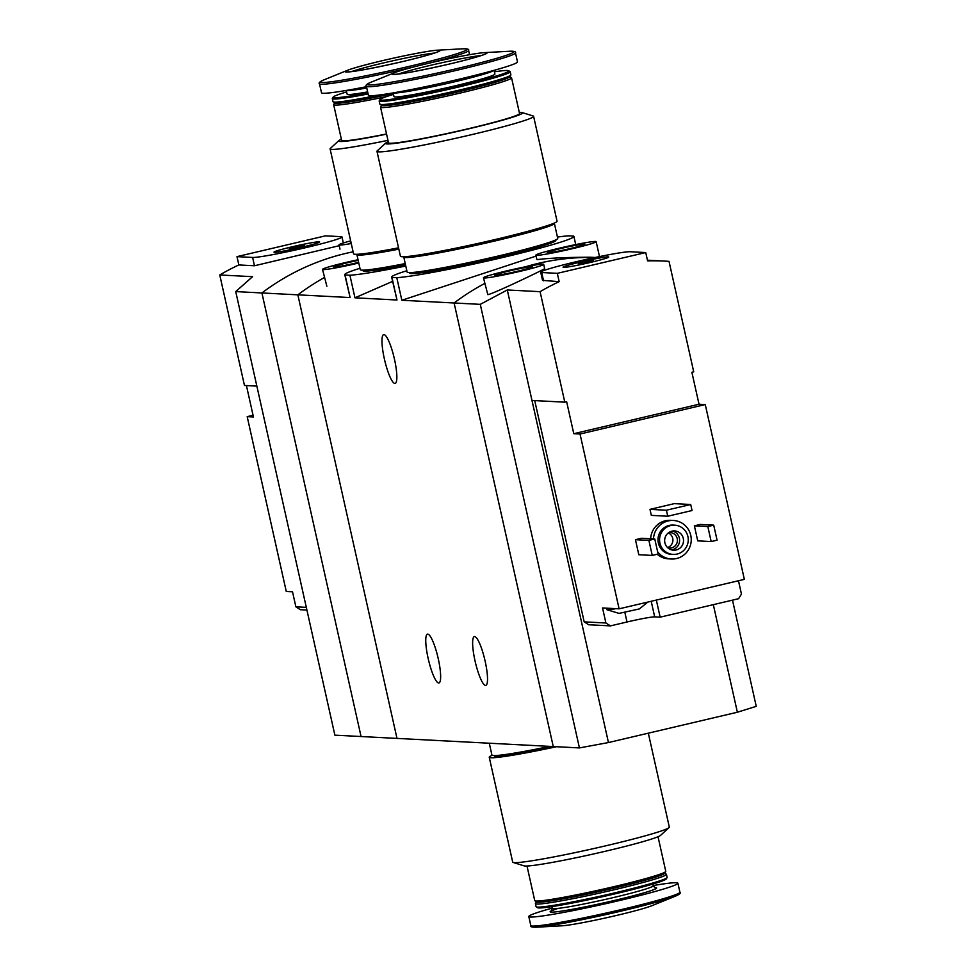 <?xml version="1.0" encoding="UTF-8"?>
<svg xmlns="http://www.w3.org/2000/svg" width="976" height="976" viewBox="0 0 976 976"><rect width="100%" height="100%" fill="white"/><g stroke="black" fill="none" stroke-linecap="round" stroke-linejoin="round"><path stroke-width="1.46" d="M405.772 266.033A93.367 5.185 167.4 0 1 349.908 275.232L354.959 297.814L392.608 281.381M349.908 275.232L345.065 274.976L350.116 297.558L344.772 274.671A93.367 5.185 167.4 0 1 359.949 268.29M557.43 237.07A93.367 5.185 167.4 0 1 568.752 235.838L573.595 236.094A93.367 5.185 167.4 0 1 573.888 236.387A93.367 5.185 167.4 0 1 498.638 258.457A93.367 5.185 167.4 0 1 396.793 277.672L401.844 300.266L536.129 256.078M396.793 277.672L391.937 277.416L396.988 300.01L391.657 277.123A93.367 5.185 167.4 0 1 406.833 270.742M350.116 297.558L297.851 294.837A231.483 226.676 -87 0 1 324.325 277.574A231.483 226.676 93 0 0 297.851 294.837L261.91 292.959A231.483 226.676 -87 0 1 353.105 251.808A231.483 226.676 93 0 0 261.91 292.959L361.059 736.526L396.988 738.405L297.851 294.837L396.988 738.405L553.258 746.555L454.108 302.987A231.483 226.676 -87 0 1 484.718 283.479A231.483 226.676 93 0 0 454.108 302.987L480.277 304.353L507.288 289.97L540.094 291.678A231.483 226.676 93 0 1 559.187 281.661L557.32 273.341L645.734 252.552L630.106 251.735A46.299 2.574 -12.6 0 0 580.903 260.629A46.299 2.574 -12.6 0 0 540.716 272.231A46.299 2.574 -12.6 0 0 541.704 272.524L557.32 273.341M474.995 660.728A25.083 4.892 76.8 0 1 474.336 636.584A25.083 4.892 76.8 0 1 485.157 661.264A25.083 4.892 76.8 0 1 485.816 685.408A25.083 4.892 76.8 0 1 474.995 660.728M428.122 658.288A25.083 4.892 76.8 0 1 427.464 634.144A25.083 4.892 76.8 0 1 438.273 658.812A25.083 4.892 76.8 0 1 438.944 682.968A25.083 4.892 76.8 0 1 428.122 658.288M358.778 263.02A30.866 1.72 167.4 0 1 323.154 269.596A30.866 1.72 167.4 0 1 322.507 269.4L326.875 286.261M401.844 300.266L454.108 302.987L553.258 746.555L579.427 747.921L608.451 742.553L507.288 289.97M525.393 266.814A231.483 226.676 -87 0 1 594.97 257.53A231.483 226.676 93 0 0 525.393 266.814M536.898 259.421L537.52 259.592C548.988 258.103 566.592 257.31 590.346 257.225L595.262 257.469M354.959 297.814L396.988 300.01M384.337 358.765A25.083 4.892 76.8 0 1 383.678 334.622A25.083 4.892 76.8 0 1 394.487 359.29A25.083 4.892 76.8 0 1 395.158 383.434A25.083 4.892 76.8 0 1 384.337 358.765M536.568 255.334A30.866 1.72 167.4 0 1 535.909 255.126A30.866 1.72 167.4 0 1 565.665 246.721A30.866 1.72 167.4 0 1 596.153 241.67A30.866 1.72 167.4 0 1 569.362 249.405A30.866 1.72 167.4 0 1 536.568 255.334M547.621 252.723A19.288 1.074 167.4 0 1 547.255 252.662A19.288 1.074 167.4 0 1 565.799 247.355A19.288 1.074 167.4 0 1 584.844 244.256A19.288 1.074 167.4 0 1 567.593 249.148A19.288 1.074 167.4 0 1 547.621 252.723M322.507 269.4A30.866 1.72 167.4 0 1 358.033 259.738M358.631 262.373A19.288 1.074 167.4 0 1 334.207 266.997A19.288 1.074 167.4 0 1 333.841 266.924A19.288 1.074 167.4 0 1 358.18 260.385M556.491 746.725A80.252 4.453 167.4 0 1 489.244 757.242A80.252 4.453 167.4 0 1 492.148 755.302M555.32 746.664A74.847 4.16 167.4 0 1 494.515 756.058L494.405 755.57M648.32 733.183L669.316 827.111A80.252 4.453 167.4 0 1 669.048 827.611A80.252 4.453 167.4 0 1 607.255 845.46A80.252 4.453 167.4 0 1 513.144 862.455A80.252 4.453 167.4 0 1 512.693 862.125L489.244 757.242M669.048 827.611L660.557 835.383A70.211 3.904 167.4 0 1 606.486 850.999A70.211 3.904 167.4 0 1 524.136 865.871L513.144 862.455M658.031 836.737L665.766 871.324A67.124 3.733 167.4 0 1 665.705 871.556A67.124 3.733 167.4 0 1 613.843 886.684A67.124 3.733 167.4 0 1 534.885 900.799A67.124 3.733 167.4 0 1 534.738 900.616L527.003 866.017M665.705 871.556L664.534 873.386A65.587 3.648 167.4 0 1 613.867 888.172A65.587 3.648 167.4 0 1 536.727 901.958L534.885 900.799M664.693 873.142L666.291 874.154A67.124 3.733 167.4 0 1 666.437 874.337A67.124 3.733 167.4 0 1 614.514 889.685A67.124 3.733 167.4 0 1 535.409 903.63A67.124 3.733 167.4 0 1 535.47 903.398L536.483 901.812M666.437 874.337L667.12 877.412A67.124 3.733 167.4 0 1 667.072 877.631A67.124 3.733 167.4 0 1 615.209 892.759A67.124 3.733 167.4 0 1 536.239 906.875A67.124 3.733 167.4 0 1 536.092 906.692L535.409 903.63M667.072 877.631L666.242 878.937A66.039 3.672 167.4 0 1 615.222 893.809A66.039 3.672 167.4 0 1 537.544 907.704L536.239 906.875M653.127 885.561A76.384 4.246 167.4 0 1 677.905 883.219A76.384 4.246 167.4 0 1 618.833 900.689A76.384 4.246 167.4 0 1 528.809 916.549A76.384 4.246 167.4 0 1 552.221 908.107M675.551 896.102L651.919 905.691A48.617 2.696 167.4 0 1 616.564 915.439A48.617 2.696 167.4 0 1 561.883 925.809L536.434 927.2A75.115 4.172 167.4 0 0 620.919 911.157A75.115 4.172 167.4 0 0 675.551 896.102C679.65 894.297 681.102 893.003 679.918 892.223A76.384 4.246 167.4 0 1 620.846 909.693A76.384 4.246 167.4 0 1 530.822 925.553C530.078 926.761 531.957 927.31 536.434 927.2M549.842 746.372A77.165 4.282 167.4 0 1 491.928 755.058L489.281 743.224M647.82 602.07L639.353 608.926L619.016 613.392M534.726 400.599L584.185 621.858L588.711 624.762L610.427 625.884L605.901 622.993L602.546 607.963L606.56 608.17L606.901 609.671A21.606 1.196 167.4 0 0 606.938 609.719L619.077 613.392M584.185 621.858L605.901 622.993M610.427 625.884L627.007 621.993A23.924 1.33 -12.6 0 1 654.689 616.869L660.154 617.161L738.612 598.703L741.455 594.079L738.478 580.757M647.442 260.189L664.839 261.104A231.483 226.676 93 0 1 669.024 261.361L693.716 371.844L691.874 372.283L699.023 404.235L705.27 404.564L580.037 434.015L619.101 608.829L606.56 608.17A21.606 1.196 167.4 0 0 607.023 608.304A21.606 1.196 167.4 0 0 608.207 608.255M580.037 434.015L573.778 433.686L566.641 401.734L564.799 402.173L540.094 291.678M619.101 608.829L744.346 579.366L705.27 404.564M483.449 277.794A30.866 1.72 167.4 0 1 513.193 269.388A30.866 1.72 167.4 0 1 543.693 264.325A30.866 1.72 167.4 0 1 516.902 272.072A30.866 1.72 167.4 0 1 484.108 277.989A30.866 1.72 167.4 0 1 483.449 277.794L487.829 294.654C493.136 293.971 546.06 268.546 544.632 268.632M664.839 261.104A231.483 226.676 93 0 0 647.588 260.873L645.734 252.552M540.716 272.231L542.534 280.368L559.187 281.661M650.663 538.789A19.288 18.886 -87 0 1 670.549 520.318L673.355 520.464A19.288 18.886 -87 0 1 691.215 540.716A19.288 18.886 -87 0 1 657.653 551.879M671.354 558.992L668.536 558.845A19.288 18.886 -87 0 1 657.238 554.258M697.742 540.863L694.375 525.832L700.28 524.441L713.712 525.149L717.079 540.179L711.175 541.57L697.742 540.863M638.804 554.734L635.449 539.691L641.342 538.301L654.774 539.008L658.141 554.039L652.249 555.429L638.804 554.734M651.334 515.377L649.992 509.362L674.306 503.64L690.703 504.507L692.057 510.521L667.743 516.231L651.334 515.377M564.799 402.173L531.981 400.453M732.5 600.142L756.241 706.343L737.368 712.236L608.451 742.553M713.322 604.656L737.368 712.236M480.277 304.353L579.427 747.921M659.922 543.107A14.664 14.359 -87 0 1 674.684 525.173A14.664 14.359 -87 0 1 688.251 540.558A14.664 14.359 -87 0 1 659.922 543.107M664.876 542.729A9.65 9.443 -87 0 1 674.587 530.932A9.65 9.443 -87 0 1 683.517 541.058A9.65 9.443 -87 0 1 664.876 542.729M673.147 554.453L671.586 554.38A14.664 14.359 -87 0 1 658.361 543.022A14.664 14.359 -87 0 1 673.123 525.088L674.684 525.173M653.481 538.935A19.288 18.886 -87 0 1 673.355 520.464M672.623 531.042A9.65 9.443 -87 0 1 671.634 549.891M668.694 532.664A7.771 7.601 -87 0 1 677.393 540.741A7.771 7.601 -87 0 1 667.901 547.865M668.304 532.957A7.771 7.601 -87 0 1 667.535 547.536M711.175 541.57L707.82 526.528L694.375 525.832M707.82 526.528L713.712 525.149M652.249 555.429L648.881 540.387L635.449 539.691M648.881 540.387L654.774 539.008M495.149 275.391A19.288 1.074 167.4 0 1 494.783 275.317A19.288 1.074 167.4 0 1 513.339 270.023A19.288 1.074 167.4 0 1 532.384 266.924A19.288 1.074 167.4 0 1 515.133 271.804A19.288 1.074 167.4 0 1 495.149 275.391M667.743 516.231L666.401 510.216L649.992 509.362M666.401 510.216L690.703 504.507M699.023 404.235L573.778 433.686M563.567 267.387A23.387 1.293 167.4 0 1 563.103 267.278A23.387 1.293 167.4 0 1 585.612 260.86A23.387 1.293 167.4 0 1 608.719 257.078A23.387 1.293 167.4 0 1 588.052 262.983A23.387 1.293 167.4 0 1 563.567 267.387M578.536 263.862L593.432 260.446L578.536 263.862M660.154 617.161L656.336 600.069M615.88 608.658A21.606 1.196 167.4 0 1 607.353 609.805A21.606 1.196 167.4 0 1 606.938 609.719M306.915 610.061L300.401 609.719L295.887 606.828L292.519 591.785L286.273 591.468L247.196 416.654L253.065 415.276M306.318 607.365L295.887 606.828M246.428 385.557L253.443 416.984L247.196 416.654M235.728 291.592L334.878 735.16L361.059 736.526L261.91 292.959L235.728 291.592L252.577 276.684L219.759 274.964A231.483 226.676 -87 0 1 238.852 264.947L236.985 256.639L252.613 257.457A46.299 2.574 -12.6 0 0 301.816 248.563A46.299 2.574 -12.6 0 0 342.003 236.961A46.299 2.574 -12.6 0 0 341.014 236.656L325.398 235.85L236.985 256.639M339.221 245.708L254.48 265.765L238.852 264.947M256.859 386.106L244.464 385.459L219.759 274.964M351.25 243.524A30.866 1.72 167.4 0 1 339.026 244.866A30.866 1.72 167.4 0 1 350.652 240.865M351.018 242.463A19.288 1.074 167.4 0 1 350.36 242.39A19.288 1.074 167.4 0 1 350.896 241.926M319.152 241.804A23.387 1.293 167.4 0 1 319.64 241.999A23.387 1.293 167.4 0 1 297.107 248.319A23.387 1.293 167.4 0 1 274.012 252.198A23.387 1.293 167.4 0 1 293.935 246.379A23.387 1.293 167.4 0 1 319.152 241.804M304.183 245.318L289.286 248.734L304.183 245.318M388.265 141.715A70.211 3.904 -12.6 0 0 385.74 143.069L377.248 150.829A80.252 4.453 -12.6 0 0 376.98 151.329L400.416 256.212A80.252 4.453 -12.6 0 0 494.991 239.559A80.252 4.453 -12.6 0 0 557.052 221.21L533.604 116.327A80.252 4.453 -12.6 0 0 533.152 115.985L522.16 112.569A70.211 3.904 -12.6 0 0 519.293 112.423M376.98 151.329A80.252 4.453 -12.6 0 0 471.542 134.676A80.252 4.453 -12.6 0 0 533.604 116.327M385.74 143.069A70.211 3.904 -12.6 0 0 468.248 128.93A70.211 3.904 -12.6 0 0 522.16 112.569M381.604 105.298L380.591 106.896A67.124 3.733 -12.6 0 0 380.53 107.116L388.521 142.825A67.124 3.733 -12.6 0 0 467.626 128.893A67.124 3.733 -12.6 0 0 519.549 113.545L511.558 77.824A67.124 3.733 -12.6 0 0 511.412 77.653L509.814 76.64M380.53 107.116A67.124 3.733 -12.6 0 0 459.647 93.184A67.124 3.733 -12.6 0 0 511.558 77.824M393.499 94.379A66.039 3.672 -12.6 0 0 380.054 99.515L379.237 100.809A67.124 3.733 -12.6 0 0 379.176 101.04L379.859 104.103A67.124 3.733 -12.6 0 0 380.006 104.286L381.848 105.457A65.587 3.648 -12.6 0 0 458.988 91.659A65.587 3.648 -12.6 0 0 509.667 76.884L510.838 75.042A67.124 3.733 -12.6 0 0 510.887 74.823L510.204 71.748A67.124 3.733 -12.6 0 0 510.058 71.565L508.752 70.748A66.039 3.672 -12.6 0 0 494.405 71.821M380.006 104.286A67.124 3.733 -12.6 0 0 458.964 90.17A67.124 3.733 -12.6 0 0 510.838 75.042M379.176 101.04A67.124 3.733 -12.6 0 0 458.281 87.096A67.124 3.733 -12.6 0 0 510.204 71.748M380.054 99.515A66.039 3.672 -12.6 0 0 457.829 86.022A66.039 3.672 -12.6 0 0 508.752 70.748M393.169 92.891L393.999 96.612A51.704 2.867 -12.6 0 0 454.926 85.876A51.704 2.867 -12.6 0 0 494.905 74.054L494.076 70.333M366.378 86.23L368.391 95.221A76.384 4.246 -12.6 0 0 458.403 79.373A76.384 4.246 -12.6 0 0 517.487 61.903L515.474 52.899C516.219 51.691 514.34 51.13 509.862 51.24A75.115 4.172 -12.6 0 1 455.804 68.869A75.115 4.172 -12.6 0 1 370.746 82.338C366.647 84.156 365.195 85.449 366.378 86.23A76.384 4.246 -12.6 0 0 456.39 70.37A76.384 4.246 -12.6 0 0 515.474 52.899M449.424 64.038A48.617 2.696 -12.6 0 0 484.413 52.631A48.617 2.696 -12.6 0 0 438.993 60.89A48.617 2.696 -12.6 0 0 394.377 72.761A48.617 2.696 -12.6 0 0 449.424 64.038M409.615 272.597L409.725 273.085A74.847 4.16 -12.6 0 0 497.931 257.542A74.847 4.16 -12.6 0 0 555.808 240.425L555.71 239.937M403.869 256.737A77.165 4.282 -12.6 0 0 403.771 257.042L407.126 272.084A77.165 4.282 -12.6 0 0 498.053 256.066A77.165 4.282 -12.6 0 0 557.735 238.425L554.38 223.382A77.165 4.282 -12.6 0 0 554.148 223.138M403.771 257.042A77.165 4.282 -12.6 0 0 494.698 241.023A77.165 4.282 -12.6 0 0 554.38 223.382M406.053 256.603A74.847 4.16 -12.6 0 0 494.234 240.999A74.847 4.16 -12.6 0 0 552.123 223.955M341.393 139.263A70.211 3.904 -12.6 0 0 338.867 140.617L330.364 148.389A80.252 4.453 -12.6 0 0 330.095 148.889L353.544 253.772A80.252 4.453 -12.6 0 0 398.55 247.819M330.095 148.889A80.252 4.453 -12.6 0 0 387.96 140.349M338.867 140.617A70.211 3.904 -12.6 0 0 386.569 134.139M334.731 102.858L333.707 104.444A67.124 3.733 -12.6 0 0 333.658 104.676L341.637 140.385A67.124 3.733 -12.6 0 0 386.533 133.956M333.658 104.676A67.124 3.733 -12.6 0 0 386.472 96.6M346.626 91.939A66.039 3.672 -12.6 0 0 333.182 97.063L332.352 98.369A67.124 3.733 -12.6 0 0 332.291 98.588L332.987 101.663A67.124 3.733 -12.6 0 0 333.133 101.846L334.963 103.005A65.587 3.648 -12.6 0 0 393.304 93.476M333.133 101.846A67.124 3.733 -12.6 0 0 378.59 95.099M332.291 98.588A67.124 3.733 -12.6 0 0 368.111 93.977M333.182 97.063A66.039 3.672 -12.6 0 0 367.854 92.842M346.285 90.439L347.114 94.16A51.704 2.867 -12.6 0 0 367.647 91.915M415.874 66.405A76.384 4.246 -12.6 0 1 409.517 67.917A76.384 4.246 -12.6 0 1 319.494 83.777L321.507 92.781A76.384 4.246 -12.6 0 0 366.488 86.693M438.785 51.472L438.151 51.704C432.893 53.887 421.01 57.194 402.515 61.598A48.617 2.696 -12.6 0 0 437.529 50.191A48.617 2.696 -12.6 0 0 392.108 58.45A48.617 2.696 -12.6 0 0 347.493 70.309A48.617 2.696 -12.6 0 0 402.539 61.598C371.819 68.527 353.202 71.956 346.651 71.919L346.907 72.004M362.743 270.145L362.852 270.633A74.847 4.16 -12.6 0 0 405.54 264.947M356.996 254.285A77.165 4.282 -12.6 0 0 356.887 254.602L360.254 269.644A77.165 4.282 -12.6 0 0 405.235 263.581M356.887 254.602A77.165 4.282 -12.6 0 0 398.842 249.136M359.18 254.163A74.847 4.16 -12.6 0 0 398.806 249.002M652.798 884.061L653.176 885.781A51.704 2.867 167.4 0 1 613.196 897.615A51.704 2.867 167.4 0 1 552.282 908.339L551.501 910.84L557.833 908.424M654.64 887.611A54.595 3.038 167.4 0 1 614.416 900.458A54.595 3.038 167.4 0 1 551.733 910.62M543.559 280.844L541.704 272.524M654.689 616.869L651.199 601.277M627.007 621.993L624.884 612.513M254.48 265.765L252.613 257.457M393.352 92.854A51.704 2.867 -12.6 0 0 454.035 81.923A51.704 2.867 -12.6 0 0 493.893 70.382M481.351 55.51A46.299 2.574 -12.6 0 0 439.517 63.269A46.299 2.574 -12.6 0 0 398.367 74.066M346.48 90.414A51.704 2.867 -12.6 0 0 366.769 87.974M427.988 63.428A76.384 4.246 -12.6 0 0 468.602 50.447C469.334 49.239 467.467 48.69 462.99 48.8A75.115 4.172 -12.6 0 1 408.932 66.429A75.115 4.172 -12.6 0 1 323.873 79.898C319.774 81.703 318.31 82.997 319.494 83.777M434.479 53.07A46.299 2.574 -12.6 0 0 392.645 60.829A46.299 2.574 -12.6 0 0 351.482 71.614M573.888 236.387L575.718 244.573M535.909 255.126L536.873 259.421M596.153 241.67L599.496 256.59M551.891 906.619L552.282 908.339M654.945 887.721L653.176 885.781M528.809 916.549L530.822 925.553M677.905 883.219L679.918 892.223M543.693 264.325L544.657 268.62M578.365 263.813L578.634 265.021M593.432 260.446L593.701 261.653M339.026 244.866L339.99 249.161M343.345 242.975L342.003 236.961M289.286 248.734L289.555 249.941M304.353 245.379L304.622 246.574M394.377 72.761L370.746 82.338M484.413 52.631L509.862 51.24M485.658 53.912L485.035 54.144C479.777 56.34 467.894 59.634 449.399 64.038C418.692 70.967 400.075 74.408 393.535 74.359L393.792 74.457M469.554 54.705L468.602 50.447M347.493 70.309L323.873 79.898M437.529 50.191L462.99 48.8"/></g></svg>

